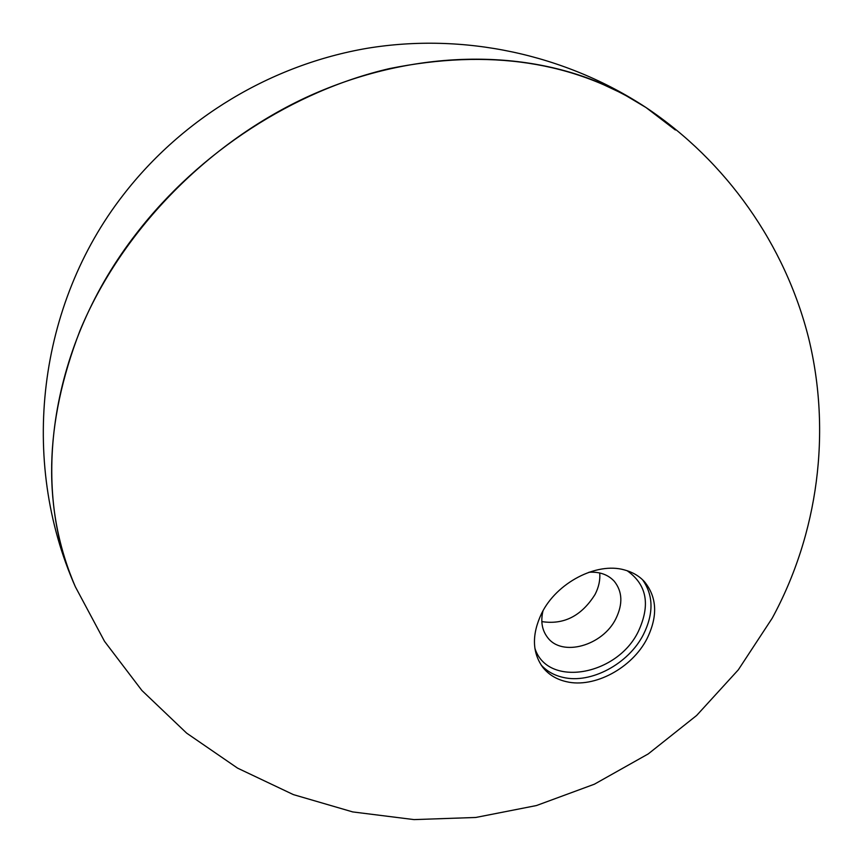 <?xml version="1.0" encoding="UTF-8"?>
<svg xmlns="http://www.w3.org/2000/svg" width="863" height="863" viewBox="0 0 863 863"><rect width="100%" height="100%" fill="white"/><g stroke="black" fill="none" stroke-linecap="round" stroke-linejoin="round"><path stroke-width="1.29" d="M642.547 579.742C653.528 595.265 653.798 613.561 643.367 634.639C628.48 663.917 590.831 684.122 563.043 677.379C554.111 675.362 546.797 671.22 541.101 664.952M541.597 613.453C531.727 634.37 532.093 652.277 542.676 667.164C548.534 674.586 556.441 679.418 566.408 681.684C594.251 688.404 632.018 668.124 646.97 638.771C657.962 616.365 657.131 597.336 644.456 581.684C639.235 576.009 632.568 572.093 624.456 569.925C596.657 561.845 556.484 582.762 541.597 613.453M75.383 586.829C42.244 509.763 43.786 424.337 80.022 330.529C120.529 232.837 205.114 144.833 305.038 97.918C405.168 51.327 514.488 47.638 598.113 82.147L622.913 93.797L646.009 107.53C574.704 61.402 489.148 48.436 389.353 68.619C293.625 90.917 199.687 151.629 136.688 233.129C49.698 344.671 30.032 486.732 75.383 586.829L104.509 641.317L141.92 690.508L186.645 733.14L237.573 768.135L293.398 794.618L352.719 811.921L414.024 819.602L475.783 817.466L536.419 805.557L594.391 784.197L648.253 753.906L696.635 715.47L738.307 669.839L772.212 618.188C818.297 533.41 831.5 432.007 808.674 338.253C785.201 244.661 726.279 161.079 646.009 107.53C564.607 54.013 463.517 32.514 367.368 48.263C271.338 64.671 182.762 117.907 123.204 195.016C38.058 304.499 19.072 460.065 75.383 586.829M599.72 572.978C600.324 580.022 598.782 587.153 595.092 594.391C581.576 615.955 563.819 625.017 541.824 621.597M627.11 570.702C646.883 584.629 650.637 604.866 638.35 631.436C617.153 675.794 547.293 688.07 534.866 648.189M543 610.831C540.497 621.306 541.996 630.163 547.509 637.39C561.91 657.304 602.849 645.751 615.934 618.566C622.989 603.992 622.439 591.565 614.294 581.306C608.124 574.618 599.666 571.608 588.911 572.266M675.373 130L646.009 107.53"/></g></svg>
